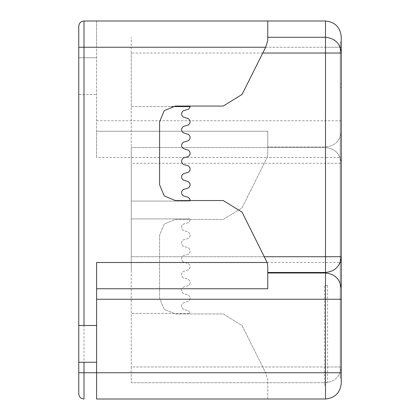 <?xml version="1.0" encoding="UTF-8"?>
<svg xmlns="http://www.w3.org/2000/svg" width="420" height="420" viewBox="0 0 420 420"><rect width="100%" height="100%" fill="white"/><g stroke="black" fill="none" stroke-linecap="round" stroke-linejoin="round"><path stroke-width="0.32" stroke-dasharray="2.1 1.58" d="M190.05 218.925L131.25 218.925L131.25 313.425L190.05 313.425L190.05 312.869L188.575 310.863L183.125 309.162L181.65 307.156L181.65 304.994L183.125 302.988L188.575 301.287L190.05 299.281L190.05 297.119L188.575 295.113L183.125 293.412L181.65 291.406L181.65 289.244L183.125 287.238L188.575 285.537L190.05 283.531L190.05 281.369L188.575 279.363L183.125 277.662L181.65 275.656L181.65 273.494L183.125 271.488L188.575 269.787L190.05 267.781L190.05 265.618L188.575 263.613L183.125 261.912L181.65 259.906L181.65 257.743L183.125 255.738L188.575 254.037L190.05 252.032L190.05 249.869L188.575 247.863L183.125 246.162L181.65 244.157L181.65 241.994L183.125 239.988L188.575 238.287L190.05 236.282L190.05 234.119L188.575 232.113L183.125 230.412L181.65 228.407L181.65 226.244L183.125 224.238L188.575 222.537L190.05 220.532L190.05 218.925L131.25 218.925L131.25 163.275L131.25 366.975L131.25 313.425L190.05 313.425L190.05 312.869L188.575 310.863L183.125 309.162L181.65 307.156L181.65 304.994L183.125 302.988L188.575 301.287L190.05 299.281L190.05 297.119L188.575 295.113L183.125 293.412L181.65 291.406L181.65 289.244L183.125 287.238L188.575 285.537L190.05 283.531L190.05 281.369L188.575 279.363L183.125 277.662L181.65 275.656L181.65 273.494L183.125 271.488L188.575 269.787L190.05 267.781L190.05 265.618L188.575 263.613L183.125 261.912L181.65 259.906L181.65 257.743L183.125 255.738L188.575 254.037L190.05 252.032L190.05 249.869L188.575 247.863L183.125 246.162L181.65 244.157L181.65 241.994L183.125 239.988L188.575 238.287L190.05 236.282L190.05 234.119L188.575 232.113L183.125 230.412L181.65 228.407L181.65 226.244L183.125 224.238L188.575 222.537L190.05 220.532L190.05 218.925M341.25 163.275L341.25 366.975L341.25 163.275L325.5 163.275L325.5 366.975L341.25 366.975C340.247 376.472 334.997 381.722 325.5 382.725L131.25 382.725L325.5 382.725C334.997 381.722 340.247 376.472 341.25 366.975L131.25 366.975L131.25 382.725L131.25 366.975L325.5 366.975L325.5 382.725L325.5 163.275L341.25 163.275C340.247 153.778 334.997 148.528 325.5 147.525L131.25 147.525L131.25 163.275L325.5 163.275L325.5 147.525C334.997 148.528 340.247 153.778 341.25 163.275M131.25 147.525L325.5 147.525L325.5 163.275L131.25 163.275L131.25 147.525M190.05 200.55L190.05 201.075L131.25 201.075L131.25 106.575L190.05 106.575L190.05 107.132L188.575 109.137L183.125 110.838L181.65 112.844L181.65 115.007L183.125 117.012L188.575 118.713L190.05 120.719L190.05 122.882L188.575 124.887L183.125 126.588L181.65 128.594L181.65 130.757L183.125 132.762L188.575 134.463L190.05 136.469L190.05 138.632L188.575 140.637L183.125 142.338L181.65 144.344L181.65 146.507L183.125 148.512L188.575 150.213L190.05 152.219L190.05 154.382L188.575 156.387L183.125 158.088L181.65 160.094L181.65 162.257L183.125 164.262L188.575 165.963L190.05 167.969L190.05 170.132L188.575 172.137L183.125 173.838L181.65 175.844L181.65 178.007L183.125 180.012L188.575 181.713L190.05 183.719L190.05 185.882L188.575 187.887L183.125 189.588L181.65 191.594L181.65 193.757L183.125 195.762L188.575 197.463L190.05 199.469L190.05 201.075L131.25 201.075L131.25 256.725L131.25 53.025L131.25 106.575L171.318 106.575M267.75 272.475L325.5 272.475C334.997 271.472 340.247 266.222 341.25 256.725L341.25 53.025C340.247 43.528 334.997 38.278 325.5 37.275L267.75 37.275M262.762 53.025L131.25 53.025L341.25 53.025L341.25 256.725L325.5 256.725L325.5 37.275L325.5 47.25L340.153 47.25M131.25 53.025L131.25 37.275L131.25 53.025M325.5 272.475L325.5 256.725L131.25 256.725L131.25 272.475L131.25 256.725L264.338 256.725M78.75 325.5L96.6 325.5M341.25 36.75C340.247 27.253 334.997 22.003 325.5 21L84 21C80.834 21.336 79.086 23.084 78.75 26.25L78.75 57.75L96.6 57.75L78.75 57.75L78.75 94.5L96.6 94.5L78.75 94.5L78.75 393.75C79.086 396.916 80.834 398.664 84 399L84 372.75L78.75 372.75M96.6 21L96.6 47.25L96.6 21M341.25 157.5L341.25 131.25C340.247 140.747 334.997 145.997 325.5 147L267.75 147L267.75 153.972L267.141 157.5L242.056 207.842L223.272 219.45L175.35 219.45L164.215 224.065L159.6 235.2L159.6 298.2L164.215 309.335L175.35 313.95L223.272 313.95L242.056 325.558L265.65 372.75L267.75 379.428L267.75 399L325.5 399C334.997 397.997 340.247 392.747 341.25 383.25L341.25 157.5L325.5 157.5L325.5 372.75L341.25 372.75L341.25 378L341.25 42L341.25 47.25L96.6 47.25L96.6 157.5L267.141 157.5L267.75 153.972L267.75 131.25L96.6 131.25L96.6 157.5M96.6 362.25L78.75 362.25M96.6 399L96.6 262.5M84 21L84 47.25L96.6 47.25L96.6 131.25L267.75 131.25L267.75 147L325.5 147C334.997 145.997 340.247 140.747 341.25 131.25L341.25 47.25M267.75 21L267.75 40.572L265.65 47.25L242.056 94.442L223.272 106.05L175.35 106.05L164.215 110.665L159.6 121.8L159.6 184.8L164.215 195.935L175.35 200.55L223.272 200.55L242.056 212.158L267.141 262.5L267.75 266.028L267.75 288.75L96.6 288.75M341.25 49.875L341.25 370.125L341.25 49.875L340.2 49.875L340.2 370.125L340.2 49.875L341.25 49.875L341.25 256.725M341.25 288.75C340.247 279.253 334.997 274.003 325.5 273L325.5 21M340.2 42L341.25 42L340.2 42L340.2 378L340.2 42M341.25 378L340.2 378L341.25 378M340.2 84L341.25 84M340.2 370.125L341.25 370.125L340.2 370.125M341.25 87.26L340.2 87.26M267.75 399L267.75 379.428L265.65 372.75L325.5 372.75L325.5 399M341.25 120.75L325.5 120.75L325.5 157.5L267.141 157.5L242.056 207.842L223.272 219.45L175.35 219.45L164.215 224.065L159.6 235.2L159.6 298.2L164.215 309.335L175.35 313.95L223.272 313.95L242.056 325.558L265.65 372.75L84 372.75L84 94.5M327.6 285.6L327.6 382.2L324.45 385.35L324.45 285.6L327.6 285.6M84 57.75L84 47.25L78.75 47.25M267.141 262.5L340.153 262.5M96.6 120.75L325.5 120.75L325.5 47.25L265.65 47.25M325.5 262.5L325.5 273"/><path stroke-width="0.63" d="M340.153 47.25L341.25 47.25L341.25 256.725L325.5 256.725L325.5 53.025L341.25 53.025C340.247 43.528 334.997 38.278 325.5 37.275L267.75 37.275M190.05 200.55L190.05 199.469L188.575 197.463L183.125 195.762L181.65 193.757L181.65 191.594L183.125 189.588L188.575 187.887L190.05 185.882L190.05 183.719L188.575 181.713L183.125 180.012L181.65 178.007L181.65 175.844L183.125 173.838L188.575 172.137L190.05 170.132L190.05 167.969L188.575 165.963L183.125 164.262L181.65 162.257L181.65 160.094L183.125 158.088L188.575 156.387L190.05 154.382L190.05 152.219L188.575 150.213L183.125 148.512L181.65 146.507L181.65 144.344L183.125 142.338L188.575 140.637L190.05 138.632L190.05 136.469L188.575 134.463L183.125 132.762L181.65 130.757L181.65 128.594L183.125 126.588L188.575 124.887L190.05 122.882L190.05 120.719L188.575 118.713L183.125 117.012L181.65 115.007L181.65 112.844L183.125 110.838L188.575 109.137L190.05 107.132L190.05 106.575L171.318 106.575M340.153 262.5L341.25 262.5L341.25 256.725C340.247 266.222 334.997 271.472 325.5 272.475L267.75 272.475M78.75 325.5L84 325.5L84 47.25L78.75 47.25L78.75 393.75C79.086 396.916 80.834 398.664 84 399L84 372.75L78.75 372.75M341.25 256.725L341.25 383.25C340.247 392.747 334.997 397.997 325.5 399L96.6 399L96.6 325.5L84 325.5M96.6 325.5L96.6 262.5L267.141 262.5L242.056 212.158L223.272 200.55L175.35 200.55L164.215 195.935L159.6 184.8L159.6 121.8L164.215 110.665L175.35 106.05L223.272 106.05L242.056 94.442L265.65 47.25L267.75 40.572L267.75 21L84 21C80.834 21.336 79.086 23.084 78.75 26.25L78.75 47.25M267.75 21L325.5 21C334.997 22.003 340.247 27.253 341.25 36.75L341.25 49.875M267.75 399L96.6 399M96.6 362.25L78.75 362.25M96.6 288.75L267.75 288.75L267.75 266.028L267.141 262.5M341.25 47.25L341.25 36.75M325.5 399L325.5 372.75L341.25 372.75L341.25 288.75C340.247 279.253 334.997 274.003 325.5 273L267.75 273M341.25 262.5L341.25 288.75M264.338 256.725L325.5 256.725L325.5 299.25L96.6 299.25M325.5 21L325.5 53.025L262.762 53.025M265.65 47.25L84 47.25L84 21M341.25 299.25L325.5 299.25L325.5 372.75L84 372.75L84 362.25M325.5 272.475L325.5 273"/></g></svg>
